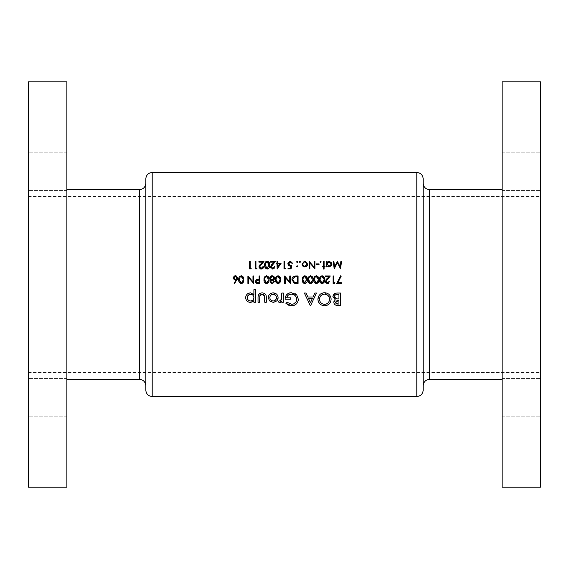 <?xml version="1.0" encoding="UTF-8"?>
<svg xmlns="http://www.w3.org/2000/svg" width="569" height="569" viewBox="0 0 569 569"><rect width="100%" height="100%" fill="white"/><g stroke="black" fill="none" stroke-linecap="round" stroke-linejoin="round"><path stroke-width="0.43" stroke-dasharray="2.85 2.13" d="M28.45 397.66L28.45 378.456L28.45 397.66M66.858 397.66L66.858 378.456L66.858 397.66M28.45 171.34L28.45 152.136L28.45 171.34M66.858 171.34L66.858 152.136L66.858 171.34M145.806 385.746L145.806 183.254M145.806 178.879L145.806 390.121M66.858 487.206L66.858 81.794M28.45 487.206L28.45 81.794M540.55 171.34L540.55 152.136L540.55 171.34M502.143 171.34L502.143 152.136L502.143 171.34M540.55 397.66L540.55 378.456L540.55 397.66M502.143 397.66L502.143 378.456L502.143 397.66M423.194 390.121L423.194 385.746M502.143 487.206L502.143 81.794M540.55 487.206L540.55 81.794M66.858 284.5L66.858 379.345L66.858 284.5M502.143 284.5L502.143 189.655L502.143 284.5M540.55 284.5L540.55 372.517L540.55 284.5M423.194 284.5L423.194 196.483M336.3 293.085L340.518 293.035L340.518 305.453L337.993 305.453M334.06 303.497L333.832 302.338M333.918 301.577L334.188 300.866M332.915 297.196L332.879 296.669M334.814 293.526L335.546 293.234M337.787 304.024L338.925 304.024L338.925 300.361L338.527 300.361M336.606 303.882L337.125 303.988M338.107 300.368L337.118 300.46M337.438 298.903L338.925 298.924L338.925 294.465L337.709 294.465M335.113 295.155L334.764 295.596M251.342 268.084L250.908 268.853L249.528 268.853L249.528 261.384L250.196 261.384L250.196 268.084L251.342 268.084M257.088 268.084L256.655 268.853L255.268 268.853L255.268 261.384L255.943 261.384L255.943 268.084L257.088 268.084M262.615 267.686L262.892 267.202M263.027 266.555L263.696 266.555L263.518 267.501M262.999 268.312L262.529 268.696M261.747 269.002L260.815 269.009M260.389 268.895L259.997 268.696M259.044 267.259L259.037 266.427M259.13 266.05L259.492 265.353M260.517 264.144L262.387 262.153L258.909 262.153L258.909 261.384L263.98 261.384L261.086 264.478M259.798 267.359L260.097 267.786M266.577 261.285L268.212 261.42M269.002 262.096L269.457 262.97M269.649 263.824L269.649 266.399L268.476 268.66M268.348 268.739L266.285 268.838M266.114 268.746L265.382 268.084M265.09 267.586L264.813 266.776M264.741 266.413L264.692 264.208M265.14 262.551L265.353 262.195M265.993 261.569L266.356 261.37M265.353 265.851L265.431 266.392M266.249 267.942L266.712 268.191M265.474 263.696L265.36 264.4M269.045 264.592L268.917 263.547M268.163 262.295L267.466 261.982M274.109 267.686L274.379 267.202M274.514 266.555L275.183 266.555L274.493 268.312L272.302 269.009M271.875 268.895L271.484 268.696M270.531 267.259L270.986 265.353M272.003 264.144L273.874 262.153L270.396 262.153L270.396 261.384L275.474 261.384L272.579 264.478M271.292 267.359L271.584 267.786M281.214 263.106L277.003 269.045L277.003 263.874L276.143 263.874L276.143 263.106L277.003 263.106L277.003 261.384L277.672 261.384L277.672 263.106L281.214 263.106M279.898 263.874L277.672 263.874L277.672 267.117L279.898 263.874M285.816 268.084L285.375 268.853L283.995 268.853L283.995 261.384L284.664 261.384L284.664 268.084L285.816 268.084M291.847 265.118L291.079 268.853L288.014 268.853L288.014 268.084L290.553 268.084L290.958 266.121L289.6 266.228L288.355 265.545M288.078 265.168L287.878 264.756M287.871 264.741L287.829 263.049M287.907 262.814L289.813 261.235M289.87 261.228L290.766 261.228M290.332 261.192L292.608 263.298L291.94 263.298M297.779 261.911L297.16 262.537L296.534 261.911L297.16 261.292L297.779 261.911L297.16 262.537L296.534 261.911L297.16 261.292L297.779 261.911M296.534 261.911L297.16 261.292M289.742 275.965L290.41 275.965L290.41 283.433L285.332 277.558L285.332 283.433L284.664 283.433L284.664 275.965L289.742 281.833L289.742 275.965M294.301 276.121L298.071 275.965L298.071 283.433L295.361 283.39M294.778 283.312L294.187 283.163L291.982 278.952M292.117 278.326L293.49 276.456M293.568 276.413L294.28 276.129M296.876 282.665L297.395 282.665L297.395 276.733L296.541 276.733M295.112 282.565L295.887 282.644M295.467 276.762L294.913 276.819M304.209 275.865L305.894 276.029M306.655 276.698L306.919 277.153M306.926 277.153L307.089 277.565M307.274 278.39L307.352 279.699C307.573 281.819 306.741 283.127 304.856 283.625L303.917 283.419M303.604 283.241L303.007 282.658M302.708 282.146L302.431 281.328M302.374 281.001L302.324 278.796M303.626 276.143L303.988 275.951M302.985 280.432L303.057 280.965M303.889 282.523L304.337 282.772M303.099 278.277L302.985 278.981M306.677 279.18L306.549 278.141M310.937 275.794L311.634 276.029M312.395 276.698L312.836 277.565M312.893 277.757L313.099 279.699C313.32 281.819 312.488 283.127 310.603 283.625L309.956 283.533M309.472 283.319L308.754 282.658M308.455 282.146L308.178 281.328M308.113 281.001L308.064 278.796M308.505 277.139L308.875 276.584M309.116 276.335L309.735 275.951M309.956 275.865L310.603 275.773M311.087 282.772L311.528 282.53M308.725 280.432L308.803 280.965M309.628 282.523L310.077 282.772M308.846 278.277L308.732 278.981M312.417 279.18L312.296 278.141M315.703 275.865L317.381 276.029M318.142 276.698L318.583 277.565M318.768 278.39L318.846 279.699C319.067 281.819 318.235 283.127 316.35 283.625L315.404 283.419M315.091 283.241L314.493 282.658M314.202 282.146L313.924 281.328M313.86 281.001L313.768 279.699M314.856 276.335L315.475 275.951M316.826 282.772L317.274 282.53M314.472 280.432L314.55 280.965M315.375 282.523L315.823 282.772M314.586 278.277L314.501 278.739M318.163 279.18L318.035 278.141M317.282 276.875L316.826 276.626M321.442 275.865L322.424 275.794M322.431 275.794L323.128 276.029M323.889 276.698L324.323 277.565M324.508 278.39L324.593 279.699C324.814 281.819 323.981 283.127 322.09 283.625L321.151 283.419M320.959 283.319L320.24 282.658M319.942 282.146L319.664 281.328M319.607 281.001L319.558 278.796M320.603 276.335L321.222 275.951M322.573 282.772L323.021 282.53M320.219 280.432L320.29 280.965M321.122 282.523L321.57 282.772M320.333 278.277L320.219 278.981M323.91 279.18L323.782 278.141M323.028 276.875L322.573 276.626M327.644 282.857L329.38 281.136L330.048 281.136L329.871 282.089L328.555 283.447M328.093 283.582L327.609 283.625M325.397 281.84L325.852 279.927M326.869 278.725L328.733 276.733L325.262 276.733L325.262 275.965L330.333 275.965L327.438 279.059M334.928 282.665L334.494 283.433L333.114 283.433L333.114 275.965L333.783 275.965L333.783 282.665L334.928 282.665M331.08 298.391L331.094 299.835M330.653 301.698L330.305 302.431M329.615 303.462L329.287 303.825M329.273 303.839L328.498 304.515M327.524 305.112L326.442 305.532M325.952 305.653L323.356 305.667M323.348 305.667L322.09 305.333M322.061 305.318L320.902 304.728M320.895 304.728L319.885 303.917M317.936 299.92L317.907 299.251M319.878 294.586L320.88 293.775M323.42 292.8L324.579 292.715L331.016 297.95M319.522 299.756L319.593 300.254M319.678 300.652L320.347 302.096L322.239 303.754M323.626 304.244L324.117 304.315M324.11 294.173L323.605 294.244M323.171 294.344L322.644 294.522M322.637 294.522L322.161 294.749M320.326 296.399L319.714 297.722M325.119 304.315L325.603 304.237M326.734 303.839L327.666 303.241M328.164 302.786L328.654 302.167M329.195 301.129L329.444 300.212M329.451 300.176L329.515 299.692M310.681 305.453L310.183 305.453L304.372 293.035L306.008 293.035L307.893 297.018L312.971 297.018L314.863 293.035L316.478 293.035L310.681 305.453M308.483 298.448L310.432 302.744L312.367 298.448M292.31 305.745L289.144 305.375M288.526 305.148L287.694 304.714M287.132 304.351L286.755 304.066M286.499 303.86L285.901 303.32L287.11 302.267M291.684 304.344L293.654 303.931M295.951 301.99L296.705 299.792M296.62 298.263L296.307 297.288M296.307 297.281L295.816 296.406M294.699 295.247L294.301 294.97M294.287 294.962L293.369 294.514M292.366 294.237L291.854 294.173M286.698 297.815L290.681 297.815L290.681 299.244L285.105 299.244M285.218 297.8L285.489 296.705M285.759 296.022L286.008 295.546M290.176 292.807L294.393 293.277M294.479 293.312L295.069 293.604M296.278 294.514L296.798 295.062M298.199 300.56L297.701 302.061M296.862 303.405L295.837 304.408M293.832 305.453L292.957 305.667M281.762 296.186L281.762 293.035L283.355 293.035L283.355 302.267L281.762 302.267L281.762 300.958L279.393 302.395M279.756 302.431L278.419 301.997L279.173 300.837L279.948 300.994M281.641 298.825L281.755 296.89M341.251 276.093L337.886 282.665L341.343 282.665L341.343 283.433L336.748 283.433L340.675 275.773M253.674 294.209L253.895 289.692L255.488 289.692L255.488 302.267L253.895 302.267L253.81 300.866M253.696 301.079L253.241 301.634M252.558 302.039L251.711 302.317M251.605 302.338L250.616 302.431M245.637 298.149L245.701 296.748M245.708 296.712L246.491 294.948M247.095 294.251L247.849 293.647M247.864 293.64L248.61 293.248M247.28 298.327L247.479 298.953M247.479 298.96L248.745 300.453M249.336 300.752L249.976 300.937M249.955 294.372L249.314 294.564M247.799 295.802L247.273 297.011M253.845 296.975L253.674 296.349M252.465 294.856L251.27 294.372M252.985 300.005L253.361 299.543M253.397 299.493L253.682 298.903M266.178 296.015L266.313 302.267L264.727 302.267L264.727 297.985M264.571 295.944L264.436 295.588M262.238 294.308L260.751 294.692M259.727 296.157L259.628 302.267L258.034 302.267L258.063 296.876M258.198 295.859L258.589 294.763M259.421 293.768L260.673 293.092M261.327 292.943L264.066 293.199M276.811 300.901L274.18 302.352M274.002 302.381L269.564 300.909M268.227 297.63L269.109 294.92M269.734 294.194L271.363 293.177M272.288 292.943L273.241 292.879M276.698 294.251L278.013 296.698M278.077 297.153L278.099 297.63M278.021 298.533L277.366 300.19M272.572 294.365L271.932 294.543M270.574 295.517L269.884 296.961M276.449 296.975L275.929 295.709M297.779 266.313L297.16 266.939L296.534 266.313L297.16 265.695L297.779 266.313M296.534 266.313L297.16 266.939L296.534 266.313L297.16 265.695M300.56 261.911L299.934 262.537L299.315 261.911L299.934 261.292L300.56 261.911L299.934 262.537L299.315 261.911L299.934 261.292L300.56 261.911M307.217 265.609L304.23 266.882M303.17 266.427L302.416 265.616M302.744 266.036L302.039 264.628M304.259 261.335L305.375 261.335M307.644 264.101L307.601 264.628M307.594 264.635L307.452 265.147M302.701 264.514L303.121 265.424M303.661 265.929L304.394 266.228M304.394 261.996L303.284 262.579L302.701 263.675M306.933 263.675L306.812 263.262M306.186 262.423L305.24 261.996M314.252 261.384L314.92 261.384L314.92 268.853L309.842 262.978L309.842 268.853L309.173 268.853L309.173 261.384L314.252 267.252L314.252 261.384M319.038 263.874L319.038 264.642L316.165 264.642L316.165 263.874L319.038 263.874M321.236 261.911L320.617 262.537L319.991 261.911L320.617 261.292L321.236 261.911L320.617 262.537L319.991 261.911L320.617 261.292L321.236 261.911M320.617 262.537L319.991 261.911L320.617 261.292M324.11 266.84L324.11 269.045L323.441 269.045L323.441 266.84L322.481 266.84L322.481 266.171L323.441 266.171L323.441 261.384L324.11 261.384L324.11 266.171L325.07 266.171L325.07 266.84L324.11 266.84M327.943 266.662L326.983 265.83L326.983 266.84L326.314 266.84L326.314 261.384L326.983 261.384L326.983 262.33L327.694 261.697M327.815 261.626L329.209 261.292M331.855 263.042L332.004 264.685L331.215 266.114M331.208 266.121L330.29 266.733M330.283 266.733L328.548 266.875M328.754 261.996L328.341 262.117M327.616 262.572L327.196 263.148M331.343 263.696L330.738 262.594M329.615 266.228L330.027 266.107M331.215 264.948L331.343 264.542M277.402 275.865L279.08 276.029M279.841 276.698L280.282 277.565M280.467 278.39L280.545 279.699C280.766 281.819 279.934 283.127 278.049 283.625L277.11 283.419M276.797 283.241L276.2 282.658M275.901 282.146L275.624 281.328M275.56 281.001L275.51 278.796M276.562 276.335L277.181 275.951M278.533 282.772L278.974 282.53M276.171 280.432L276.25 280.965M277.082 282.523L277.523 282.772M276.292 278.277L276.178 278.981M279.863 279.18L279.742 278.141M270.154 282.082L270.375 280.802M270.417 280.737L271.171 280.126M270.14 279.343L269.884 278.917M269.763 277.722L269.87 277.316M270.047 276.939L271.193 275.958M271.719 275.816L272.274 275.773M274.599 277.153L274.699 278.739M274.5 279.159L274.116 279.607M273.625 279.962L274.336 281.214M272.629 283.597L271.833 283.59M271.811 283.59L271.449 283.49M271.143 283.348L270.431 282.701M271.975 280.489L271.463 280.666M270.986 276.939L270.503 277.58M274.087 277.722L273.533 276.904M273.404 276.819L272.964 276.626M264.073 281.001L263.98 279.699C263.796 277.565 264.656 276.264 266.562 275.773L267.594 276.029M268.355 276.698L268.796 277.565M268.981 278.39L269.059 279.699C269.279 281.819 268.447 283.127 266.562 283.625L265.616 283.419M265.303 283.241L264.706 282.658M264.414 282.146L264.137 281.328M267.039 282.772L267.487 282.53M264.685 280.432L264.763 280.965M265.588 282.523L266.036 282.772M264.798 278.277L264.685 278.981M268.376 279.18L268.248 278.141M257.615 279.429L259.101 279.415L259.101 275.965L259.77 275.965L259.77 283.433L257.7 283.426M256.875 283.369L256.299 283.22M255.225 281.94L256.662 279.535L257.38 279.443M257.736 282.665L259.101 282.665L259.101 280.176M257.537 280.168L257.138 280.19M258.838 280.176L257.793 280.161M340.859 261.384L341.535 261.384L340.554 268.853L337.374 262.722L334.202 268.853L333.206 261.384L333.882 261.384L334.593 266.761L337.445 261.384L340.148 266.769L340.859 261.384M237.045 279.863L234.592 283.625L234.072 283.22L236.05 280.204L235.274 280.275L233.212 278.91M233.098 278.497L233.098 277.601M233.226 277.174L233.987 276.214M234.94 275.816L235.843 275.816M236.284 275.951L237.451 277.096M237.486 277.188L237.636 278.348M237.586 278.625L237.401 279.18M236.654 278.952L236.953 278.319M241.619 275.794L242.316 276.029M243.077 276.698L243.518 277.565M243.703 278.39L243.781 279.699C244.001 281.819 243.169 283.127 241.284 283.625L240.338 283.419M240.026 283.241L239.435 282.658M239.136 282.146L238.859 281.328M238.795 281.001L238.745 278.796M239.798 276.335L240.41 275.951M240.637 275.865L241.284 275.773M241.768 282.772L242.209 282.53M239.407 280.432L239.485 280.965M240.31 282.523L240.758 282.772M239.528 278.277L239.414 278.981M243.098 279.18L242.97 278.141M252.97 275.965L253.646 275.965L253.646 283.433L248.568 277.558L248.568 283.433L247.899 283.433L247.899 275.965L252.97 281.833L252.97 275.965M139.405 189.655L139.405 379.345M152.208 396.522L152.208 172.478M429.595 379.345L429.595 189.655M416.793 172.478L416.793 396.522M66.858 378.456L28.45 378.456L66.858 378.456M66.858 152.136L28.45 152.136L66.858 152.136M502.143 152.136L540.55 152.136L502.143 152.136M502.143 378.456L540.55 378.456L502.143 378.456M28.45 196.483L540.55 196.483M28.45 372.517L540.55 372.517M502.143 416.864L540.55 416.864L502.143 416.864M502.143 190.544L540.55 190.544L502.143 190.544M66.858 416.864L28.45 416.864L66.858 416.864M66.858 190.544L28.45 190.544L66.858 190.544"/><path stroke-width="0.85" d="M145.806 183.254L145.806 385.746C145.429 381.856 143.296 379.722 139.405 379.345L139.405 189.655C143.296 189.278 145.429 187.144 145.806 183.254M145.806 390.121L145.806 178.879C146.183 174.989 148.317 172.855 152.208 172.478L152.208 396.522C148.317 396.145 146.183 394.011 145.806 390.121M66.858 81.794L66.858 487.206L28.45 487.206L28.45 81.794L66.858 81.794M423.194 284.5L423.194 390.121C422.817 394.011 420.683 396.145 416.793 396.522L416.793 172.478C420.683 172.855 422.817 174.989 423.194 178.879L423.194 385.746C423.571 381.856 425.704 379.722 429.595 379.345L502.143 379.345M502.143 284.5L502.143 487.206L540.55 487.206L540.55 81.794L502.143 81.794L502.143 284.5M273.241 302.431L276.811 300.901L278.099 297.63C277.821 294.692 276.2 293.106 273.241 292.879C270.239 293.063 268.575 294.642 268.227 297.63L269.564 300.909L273.241 302.431M255.488 302.267L255.488 289.692L253.895 289.692L253.895 294.65L250.58 292.879C247.593 293.106 245.936 294.714 245.616 297.679C245.957 300.617 247.622 302.196 250.616 302.431L253.895 300.624L253.895 302.267L255.488 302.267M283.355 302.267L283.355 293.035L281.762 293.035L281.563 299.194L279.948 300.994L279.173 300.837L278.419 301.997L279.756 302.431L281.762 300.958L281.762 302.267L283.355 302.267M310.183 305.453L310.681 305.453L316.478 293.035L314.863 293.035L312.971 297.018L307.893 297.018L306.008 293.035L304.372 293.035L310.183 305.453M340.518 305.453L340.518 293.035L337.076 293.035C334.615 293.078 333.214 294.287 332.879 296.669L335.255 299.82L333.832 302.338C334.202 304.557 335.589 305.596 337.993 305.453L340.518 305.453M324.671 305.773C328.647 305.368 330.795 303.17 331.122 299.187C330.76 295.226 328.576 293.071 324.579 292.715C320.525 293.049 318.299 295.226 317.907 299.251C318.299 303.298 320.553 305.468 324.671 305.773M285.901 303.32L291.655 305.773C295.724 305.468 297.943 303.291 298.32 299.251L296.798 295.062L291.428 292.715C287.381 292.978 285.268 295.155 285.105 299.244L290.681 299.244L290.681 297.815L286.698 297.815C287.309 295.467 288.853 294.244 291.335 294.152C294.571 294.379 296.371 296.1 296.726 299.301C296.449 302.338 294.77 304.024 291.684 304.344L287.11 302.267L285.901 303.32M266.313 302.267L266.313 297.85C266.512 294.827 265.154 293.17 262.245 292.879C259.308 293.113 257.899 294.742 258.034 297.765L258.034 302.267L259.628 302.267L259.798 295.866L262.238 294.308L264.571 295.944L264.727 302.267L266.313 302.267M243.781 279.699C244.001 277.587 243.169 276.278 241.284 275.773C239.378 276.264 238.518 277.572 238.71 279.699C238.518 281.819 239.378 283.127 241.284 283.625C243.169 283.12 244.001 281.811 243.781 279.699M341.535 261.384L340.859 261.384L340.148 266.769L337.445 261.384L334.593 266.761L333.882 261.384L333.206 261.384L334.202 268.853L337.374 262.722L340.554 268.853L341.535 261.384M269.059 279.699C269.279 277.587 268.447 276.278 266.562 275.773C264.656 276.264 263.796 277.572 263.98 279.699C263.796 281.819 264.649 283.127 266.562 283.625C268.447 283.12 269.279 281.811 269.059 279.699M280.545 279.699C280.766 277.587 279.934 276.278 278.049 275.773C276.143 276.264 275.282 277.572 275.474 279.699C275.282 281.819 276.143 283.127 278.049 283.625C279.941 283.12 280.773 281.811 280.545 279.699M324.11 269.045L324.11 266.84L325.07 266.84L325.07 266.171L324.11 266.171L324.11 261.384L323.441 261.384L323.441 266.171L322.481 266.171L322.481 266.84L323.441 266.84L323.441 269.045L324.11 269.045M319.038 264.642L319.038 263.874L316.165 263.874L316.165 264.642L319.038 264.642M304.813 266.939L306.897 266.036L307.644 264.101L304.813 261.292L301.997 264.101L302.744 266.036L304.813 266.939M297.779 266.313L297.16 266.939L297.779 266.313L297.16 265.695L296.534 266.313L297.16 266.939L296.534 266.313L297.16 265.695M341.343 283.433L341.343 282.665L337.886 282.665L341.251 276.093L340.675 275.773L336.748 283.433L341.343 283.433M329.38 281.136L327.644 282.857L326.023 281.342L330.333 275.965L325.262 275.965L325.262 276.733L328.733 276.733L325.354 281.406L327.609 283.625L329.302 281.598M318.846 279.699C319.067 277.587 318.235 276.278 316.35 275.773C314.444 276.264 313.583 277.572 313.768 279.699C313.583 281.819 314.437 283.127 316.35 283.625C318.235 283.12 319.067 281.811 318.846 279.699M307.352 279.699C307.58 277.587 306.741 276.278 304.856 275.773C302.95 276.264 302.096 277.572 302.281 279.699C302.089 281.819 302.95 283.127 304.856 283.625C306.748 283.12 307.58 281.811 307.352 279.699M290.41 275.965L289.742 275.965L289.742 281.833L284.664 275.965L284.664 283.433L285.332 283.433L285.332 277.558L290.41 283.433L290.41 275.965M288.014 268.853L291.079 268.853L291.847 265.118L290.197 265.503L288.398 263.852L290.297 261.96L292.608 263.298L290.332 261.192L287.729 263.824L290.076 266.271L290.958 266.121L290.553 268.084L288.014 268.084L288.014 268.853M277.139 269.045L281.214 263.106L277.672 263.106L277.672 261.384L277.003 261.384L277.003 263.106L276.143 263.106L276.143 263.874L277.003 263.874L277.139 269.045M269.727 265.118C269.955 263.02 269.123 261.712 267.231 261.192C265.318 261.697 264.457 263.006 264.656 265.118C264.457 267.224 265.318 268.532 267.231 269.045C269.123 268.525 269.955 267.217 269.727 265.118M256.655 268.853L257.088 268.084L255.943 268.084L255.943 261.384L255.268 261.384L255.268 268.853L256.655 268.853M250.908 268.853L251.342 268.084L250.196 268.084L250.196 261.384L249.528 261.384L249.528 268.853L250.908 268.853M263.027 266.555L261.292 268.276L259.677 266.761L263.98 261.384L258.909 261.384L258.909 262.153L262.387 262.153L259.002 266.825L261.263 269.045L262.949 267.01M274.514 266.555L272.786 268.276L271.164 266.761L275.474 261.384L270.396 261.384L270.396 262.153L273.874 262.153L270.495 266.825L272.75 269.045L274.436 267.01M285.375 268.853L285.816 268.084L284.664 268.084L284.664 261.384L283.995 261.384L283.995 268.853L285.375 268.853M297.16 262.537L297.779 261.911L297.16 261.292L296.534 261.911L297.16 262.537L296.534 261.911L297.16 261.292L297.779 261.911L297.16 262.537M298.071 275.965L295.752 275.965C293.348 275.993 292.082 277.203 291.94 279.607L294.187 283.163L298.071 283.433L298.071 275.965M313.099 279.699C313.32 277.587 312.488 276.278 310.603 275.773C308.697 276.264 307.836 277.572 308.028 279.699C307.836 281.819 308.697 283.127 310.603 283.625C312.495 283.12 313.327 281.811 313.099 279.699M324.593 279.699C324.814 277.587 323.981 276.278 322.09 275.773C320.183 276.264 319.33 277.572 319.515 279.699C319.323 281.819 320.183 283.127 322.09 283.625C323.981 283.12 324.814 281.811 324.593 279.699M334.494 283.433L334.928 282.665L333.783 282.665L333.783 275.965L333.114 275.965L333.114 283.433L334.494 283.433M299.934 262.537L300.56 261.911L299.934 261.292L299.315 261.911L299.934 262.537L299.315 261.911L299.934 261.292L300.56 261.911L299.934 262.537M314.92 261.384L314.252 261.384L314.252 267.252L309.173 261.384L309.173 268.853L309.842 268.853L309.842 262.978L314.92 268.853L314.92 261.384M320.617 262.537L321.236 261.911L320.617 261.292L319.991 261.911L320.617 262.537L319.991 261.911L320.617 261.292L321.236 261.911L320.617 262.537L319.991 261.911L320.617 261.292M326.314 266.84L326.983 266.84L326.983 265.83L329.195 266.939L332.061 264.13L329.209 261.292L326.983 262.33L326.983 261.384L326.314 261.384L326.314 266.84M271.171 280.126L270.111 281.691L272.231 283.625L274.422 281.705L273.326 280.126L274.806 278.077L272.274 275.773L270.296 276.591L269.727 278.141L271.171 280.126L270.14 279.343M259.77 283.433L259.77 275.965L259.101 275.965L259.101 279.415L256.662 279.535L255.175 281.427L256.605 283.319L259.77 283.433M234.592 283.625L237.65 278.049L235.388 275.773L233.055 278.063L235.274 280.275L236.05 280.204L234.072 283.22L234.592 283.625M253.646 275.965L252.97 275.965L252.97 281.833L247.899 275.965L247.899 283.433L248.568 283.433L248.568 277.558L253.646 283.433L253.646 275.965M423.194 196.483L423.194 178.879M337.993 305.453L335.276 304.899M335.148 304.82L334.593 304.344M334.579 304.323L334.06 303.497M333.832 302.338L333.918 301.577M335.255 299.82L332.879 296.669L334.814 293.526M335.546 293.234L336.3 293.085M337.118 300.46L335.426 302.352L338.925 300.361L338.925 304.024L337.787 304.024L335.426 302.352L336.179 303.711M337.125 303.988L337.787 304.024M338.527 300.361L338.107 300.368M334.608 297.388L336.336 298.775L334.465 296.641C334.835 294.998 335.916 294.273 337.709 294.465L338.925 294.465L338.925 298.924L337.147 298.889M334.536 296.122L334.558 297.253M337.709 294.465L336.108 294.614M336.066 294.628L335.554 294.827M335.504 294.863L335.113 295.155M334.764 295.596L334.551 296.079M260.211 267.892L261.64 268.248M261.968 268.155L262.345 267.942M263.518 267.501L262.999 268.312M262.529 268.696L261.747 269.002M260.815 269.009L260.389 268.895M259.428 268.141L259.044 267.259M259.037 266.427L259.13 266.05M259.492 265.353L260.517 264.144M261.086 264.478L260.246 265.41M259.706 266.42L259.798 267.359M269.55 263.291L269.649 263.824M264.813 266.776L264.741 266.413M264.692 264.208L264.884 263.17M264.919 263.07L265.14 262.551M265.353 262.195L265.773 261.733M266.953 268.255L265.325 265.118L265.609 263.241L267.21 261.96L269.059 265.118L267.21 268.276L269.045 264.592M265.36 264.4L265.353 265.851M265.695 267.21L266.249 267.942M265.837 262.75L265.474 263.696M267.466 261.982L266.278 262.273M268.917 263.547L268.774 263.113M268.682 262.914L268.163 262.295M271.697 267.892L273.134 268.248M273.454 268.155L273.831 267.942M272.302 269.009L271.875 268.895M270.915 268.141L270.531 267.259M270.986 265.353L272.003 264.144M272.579 264.478L271.733 265.41M271.2 266.42L271.292 267.359M277.672 263.874L279.898 263.874L277.672 267.117L277.672 263.874M290.958 266.121L290.076 266.271M288.355 265.545L288.078 265.168M291.94 263.298L290.297 261.96L288.426 264.208M288.398 263.852L290.631 265.467M291.051 265.382L291.847 265.118M296.534 261.911L297.16 261.292M295.361 283.39L294.778 283.312M291.997 278.853L292.117 278.326M294.913 276.819L292.608 279.607L294.578 282.459L292.608 279.607L294.408 276.918L297.395 276.733L297.395 282.665L295.112 282.565M295.887 282.644L296.876 282.665M296.541 276.733L295.467 276.762M307.182 277.878L307.274 278.39M302.324 278.796L302.772 277.124M304.586 282.836L302.95 279.699L303.234 277.821L304.835 276.541L306.684 279.699L304.835 282.857L306.677 279.18M302.985 278.981L302.985 280.432M303.298 281.74L303.889 282.523M303.469 277.323L303.099 278.277M306.321 277.523L304.835 276.541L303.896 276.861M306.549 278.141L306.399 277.686M308.064 278.796L308.263 277.743M308.284 277.665L308.505 277.139M312.417 280.261L310.83 282.836M311.528 282.53L312.409 280.403M310.325 282.836L308.697 279.699L308.725 280.432M309.045 281.74L309.628 282.523M308.732 278.981L308.846 278.277M309.216 277.323L310.582 276.541L309.643 276.861M312.068 277.523L310.582 276.541L312.417 279.18M312.296 278.141L312.146 277.686M318.668 277.878L318.768 278.39M313.768 279.699L314.856 276.335M318.163 280.261L316.577 282.836M317.274 282.53L318.121 280.73M316.072 282.836L314.444 279.699L314.472 280.432M314.785 281.74L315.375 282.523M314.501 278.739L314.586 278.277M314.956 277.323L316.328 276.541L315.39 276.861M316.826 276.626L316.328 276.541L318.163 279.18M318.035 278.141L317.886 277.686M317.815 277.523L317.282 276.875M324.415 277.878L324.508 278.39M319.558 278.796L319.75 277.743M319.778 277.665L320.006 277.124M323.903 280.261L322.324 282.836M323.021 282.53L323.896 280.403M321.819 282.836L320.183 279.699L320.219 280.432M320.532 281.74L321.122 282.523M320.219 278.981L320.333 278.277M320.703 277.323L322.068 276.541L321.129 276.861M322.573 276.626L322.068 276.541L323.91 279.18M323.782 278.141L323.633 277.686M323.555 277.523L323.028 276.875M326.058 281.001L326.521 282.437L327.986 282.829M328.555 283.447L328.093 283.582M327.609 283.625L325.994 282.978M325.774 282.715L325.525 282.267M325.518 282.267L325.397 281.84M325.852 279.927L326.869 278.725M327.438 279.059L326.592 279.998M331.094 299.835L330.653 301.698M330.305 302.431L329.615 303.462M328.498 304.515L327.524 305.112M326.442 305.532L325.952 305.653M319.885 303.917L318.405 301.798L317.936 299.92M317.907 299.251L319.031 295.588L319.878 294.586M320.88 293.775L323.42 292.8M331.016 297.95L331.08 298.391M324.117 304.315L324.622 304.344C321.492 304.052 319.785 302.352 319.501 299.251L319.522 299.756M319.593 300.254L319.678 300.652M322.239 303.754L323.626 304.244M319.714 297.722L319.501 299.251C319.757 296.129 321.464 294.429 324.622 294.152L324.11 294.173M323.605 294.244L323.171 294.344M322.161 294.749L321.748 294.991M321.72 295.012L320.326 296.399M327.374 295.005L324.622 294.152C327.666 294.465 329.302 296.15 329.529 299.194L329.195 297.281L328.142 295.652M328.128 295.645L327.395 295.019M329.515 299.692L329.529 299.194C329.323 302.267 327.687 303.981 324.622 304.344L325.119 304.315M325.603 304.237L326.542 303.924M327.666 303.241L328.164 302.786M328.846 301.862L329.195 301.129M312.367 298.448L310.432 302.744L308.483 298.448L312.367 298.448L308.483 298.448M289.144 305.375L288.526 305.148M287.694 304.714L287.132 304.351M287.11 302.267L291.684 304.344M293.654 303.931L295.951 301.99M296.705 299.792L296.62 298.263M295.581 296.093L294.699 295.247M293.014 294.393L292.366 294.237M291.854 294.173L289.735 294.379M289.628 294.415L288.988 294.692M288.881 294.749L288.319 295.133M288.17 295.254L286.698 297.815M285.105 299.244L285.218 297.8M285.489 296.705L285.759 296.022M286.065 295.439L286.356 295.012M286.563 294.749L288.903 293.127M288.924 293.113L290.176 292.807M295.069 293.604L296.278 294.514M296.798 295.062L298.32 299.251L298.199 300.56M297.701 302.061L296.862 303.405M295.837 304.408L294.223 305.318M294.209 305.325L293.832 305.453M292.957 305.667L292.31 305.745M280.425 302.338L279.756 302.431M279.948 300.994L279.173 300.837L279.948 300.994L281.641 298.825M281.349 299.792L281.563 299.194M281.755 296.89L281.762 296.186M340.675 275.773L341.251 276.093M250.616 302.431C247.636 302.203 245.972 300.624 245.616 297.679M246.491 294.948L247.095 294.251M248.61 293.248L250.58 292.879L253.895 294.65M249.976 300.937L250.637 300.994C248.575 300.823 247.43 299.714 247.209 297.665L247.28 298.327M248.745 300.453L249.336 300.752M247.273 297.011L247.209 297.665C247.423 295.631 248.561 294.507 250.616 294.308L249.955 294.372M249.314 294.564L247.799 295.802M251.27 294.372L250.616 294.308C252.65 294.493 253.746 295.596 253.895 297.63L253.845 296.975M253.674 296.349L252.977 295.275M252.963 295.261L252.465 294.856M253.682 298.903L253.895 297.63C253.767 299.664 252.679 300.788 250.637 300.994L252.451 300.453M252.494 300.425L252.985 300.005M264.727 297.985L264.699 296.968M264.699 296.961L264.571 295.944M264.236 295.254L262.978 294.401M262.871 294.372L262.238 294.308M260.751 294.692L260.168 295.197M259.955 295.51L259.727 296.157M258.063 296.876L258.134 296.25M258.589 294.763L258.938 294.244M258.966 294.216L259.421 293.768M260.673 293.092L261.327 292.943M264.066 293.199L264.585 293.476M264.855 293.661L265.46 294.265M265.503 294.322L265.872 294.962M265.943 295.133L266.178 296.015M269.564 300.909L268.227 297.63M269.109 294.92L269.734 294.194M271.363 293.177L272.288 292.943M273.241 292.879L276.698 294.251M278.013 296.698L278.077 297.153M278.099 297.63L278.021 298.533M277.366 300.19L276.811 300.901M269.884 296.961L269.82 297.623C270.019 295.574 271.164 294.465 273.241 294.308C275.254 294.493 276.342 295.596 276.506 297.623C276.356 299.635 275.268 300.766 273.241 300.994C271.164 300.802 270.026 299.678 269.82 297.623C270.033 299.678 271.171 300.809 273.241 300.994L274.507 300.738M275.538 295.233L272.572 294.365M271.932 294.543L271.577 294.699M271.335 294.842L270.574 295.517M276.456 298.263L276.449 296.975M275.929 295.709L275.581 295.275M274.521 300.731L275.524 300.034M275.581 299.977L276.449 298.298M297.16 266.939L296.534 266.313M306.897 266.036L306.463 266.427M304.23 266.882L303.69 266.719M303.675 266.712L303.17 266.427M301.997 264.101L304.259 261.335M305.375 261.335L307.644 264.101M307.452 265.147L307.217 265.609M304.394 266.228L302.701 264.514M303.121 265.424L303.661 265.929M302.701 263.675L304.394 261.996M305.24 261.996L306.933 263.675M306.812 263.262L306.186 262.423M306.976 264.094L304.82 266.271L305.653 266.107L306.976 264.094M329.209 261.292L331.855 263.042M328.548 266.875L327.943 266.662M327.196 263.148L326.983 264.101L329.188 261.96L331.386 264.123L329.181 266.271L326.983 264.101L329.615 266.228M330.738 262.594L328.754 261.996M328.341 262.117L327.616 262.572M331.343 264.542L331.343 263.696M330.027 266.107L331.215 264.948M280.375 277.878L280.467 278.39M275.51 278.796L275.709 277.743M275.73 277.665L275.958 277.124M279.863 280.261L278.284 282.836M278.974 282.53L279.856 280.403M277.772 282.836L276.143 279.699L276.171 280.432M276.491 281.74L277.082 282.523M276.178 278.981L276.292 278.277M276.662 277.323L278.028 276.541L277.089 276.861M279.514 277.523L278.028 276.541L279.863 279.18M279.742 278.141L279.592 277.686M269.727 278.141L269.763 277.722M269.87 277.316L270.047 276.939M271.193 275.958L271.719 275.816M272.274 275.773L274.599 277.153M274.699 278.739L274.5 279.159M274.116 279.607L273.625 279.962M274.422 281.705L272.629 283.597M271.285 282.594L272.267 282.857L270.78 281.712L270.972 282.288M270.837 281.392L271.975 280.489M271.249 280.802L270.915 281.207M272.764 280.545L273.639 281.257M273.717 281.954L272.871 282.765M271.897 279.678L270.439 278.461M270.993 279.272L271.847 279.663M270.503 277.58L270.396 278.127L272.267 276.541L271.249 276.769M272.601 276.555L274.087 277.722M273.746 279.045L274.13 278.056L272.224 279.699L272.914 279.592M268.881 277.878L268.981 278.39M268.376 280.261L266.79 282.836M267.487 282.53L268.333 280.73M266.285 282.836L264.656 279.699L264.685 280.432M264.998 281.74L265.588 282.523M264.685 278.981L264.798 278.277M265.168 277.323L266.541 276.541L265.602 276.861M268.027 277.523L266.541 276.541L268.376 279.18M268.248 278.141L268.099 277.686M258.305 283.433L256.605 283.319M256.299 283.22L255.844 282.942M255.417 282.444L255.261 282.068M255.936 280.951L255.844 281.427L257.793 280.161L259.101 280.176L259.101 282.665L257.736 282.665L255.844 281.427L256.014 282.039M256.071 282.117L257.06 282.637M257.096 282.637L257.736 282.665M236.05 280.204L235.274 280.275L236.05 280.204M233.212 278.91L233.098 278.497M233.098 277.601L233.226 277.174M233.987 276.214L234.94 275.816M235.843 275.816L236.284 275.951M237.38 279.237L237.045 279.863M235.104 279.486L233.731 278.021L233.866 278.625M234.094 278.952L234.798 279.415M236.64 277.103L235.353 276.541L233.731 278.021L235.353 276.541L234.755 276.641M235.353 276.541L236.981 278.021L236.789 277.309M236.953 278.319L235.715 279.486M243.603 277.878L243.703 278.39M238.745 278.796L238.944 277.743M238.966 277.665L239.193 277.124M243.098 280.261L241.512 282.836M242.209 282.53L243.091 280.403M241.007 282.836L239.378 279.699L239.407 280.432M239.727 281.74L240.31 282.523M239.414 278.981L239.528 278.277M239.89 277.323L241.263 276.541L240.324 276.861M242.75 277.523L241.263 276.541L243.098 279.18M242.97 278.141L242.828 277.686M423.194 183.254C423.571 187.144 425.704 189.278 429.595 189.655L429.595 379.345M139.405 189.655L66.858 189.655M152.208 396.522L416.793 396.522M152.208 172.478L416.793 172.478M429.595 189.655L502.143 189.655M139.405 379.345L66.858 379.345"/></g></svg>
